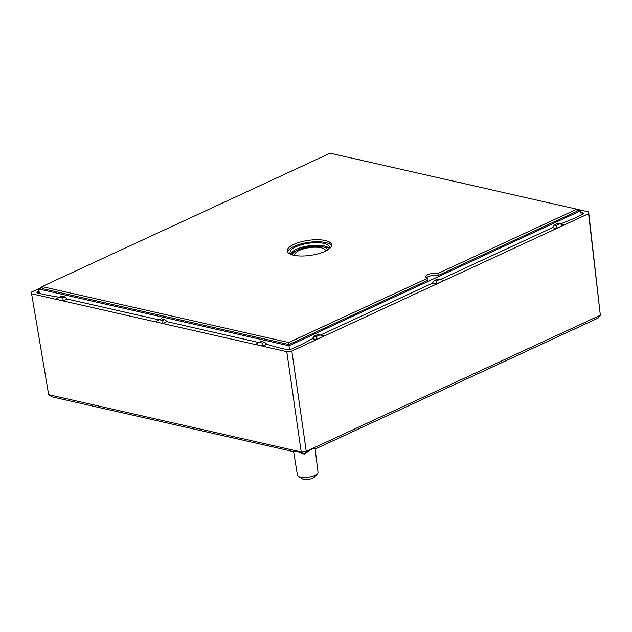 <?xml version="1.0" encoding="UTF-8"?>
<svg xmlns="http://www.w3.org/2000/svg" width="632" height="632" viewBox="0 0 632 632"><rect width="100%" height="100%" fill="white"/><g stroke="black" fill="none" stroke-linecap="round" stroke-linejoin="round"><path stroke-width="0.95" d="M291.012 253.14L291.21 254.53A19.861 6.723 171.9 0 1 290.041 252.689A19.861 6.723 171.9 0 1 301.835 244.655A19.861 6.723 171.9 0 1 323.774 243.375A19.861 6.723 171.9 0 1 329.367 247.088A19.861 6.723 171.9 0 1 328.766 249.182M329.177 248.423A19.861 6.723 -8.1 0 0 324.137 245.935A19.861 6.723 -8.1 0 0 303.976 246.757A19.861 6.723 -8.1 0 0 290.594 253.914M331.524 245.753A22.389 7.584 -8.1 0 0 308.637 242.38A22.389 7.584 -8.1 0 0 287.6 252.01M324.927 251.394A22.389 7.584 171.9 0 1 301.306 256.015A22.389 7.584 171.9 0 1 287.252 251.023A22.389 7.584 171.9 0 1 308.345 240.365A22.389 7.584 171.9 0 1 331.579 244.718A22.389 7.584 171.9 0 1 324.927 251.394M328.711 247.926A28.163 9.543 171.9 0 0 325.377 247.515L325.188 246.203M291.028 253.25A28.163 9.543 171.9 0 1 294.544 251.773M288.721 342.536L427.659 278.23A7.221 2.449 171.9 0 1 425.62 276.879A7.221 2.449 171.9 0 1 429.91 273.956A7.221 2.449 171.9 0 1 437.889 273.49L576.826 209.184L330.117 153.205L42.012 286.565L288.721 342.536L289.006 344.558L427.943 280.245L427.659 278.23M296.258 249.348L296.432 250.596M318.749 245.263A24.553 8.319 -8.1 0 0 299.726 247.973M325.132 247.602L324.919 246.125M327.637 249.387A24.553 8.319 171.9 0 1 328.285 249.529M291.763 254.728A24.553 8.319 171.9 0 1 292.34 254.412M426.418 277.796A7.221 2.449 171.9 0 1 438.173 275.512L437.889 273.49M438.173 275.512L577.111 211.199L576.826 209.184M42.012 286.565L42.297 288.579L289.006 344.558M576.929 209.919L580.658 210.764L288.966 345.783L38.757 289.014L42.139 287.449M289.495 349.512L288.966 345.783M581.258 215.022L580.658 210.764M39.382 293.43L38.757 289.014M292.245 254.878A18.052 6.115 171.9 0 1 309.261 246.796A18.052 6.115 171.9 0 1 327.866 249.806M164.77 319.547L166.99 321.554L162.922 323.442L162.748 320.487L164.77 319.547L161.271 318.749L159.24 319.689L162.748 320.487M155.417 321.735L162.938 323.568L155.417 321.735L159.24 319.689M62.931 297.838L64.954 296.898L61.454 296.108L59.432 297.04L62.931 297.838L63.105 300.793L55.624 299.22L63.129 300.919L67.182 298.912L63.129 300.919L155.433 321.862M64.954 296.898L67.182 298.912M59.432 297.04L55.6 299.086M259.057 342.339L262.557 343.129L264.587 342.196L261.079 341.399L255.249 344.511L262.754 346.218L266.822 344.329L277.045 347.339A7.221 2.449 -8.1 0 0 277.456 347.45L286.343 349.464A4.329 1.469 -8.1 0 0 292.411 348.722L301.496 344.519A7.221 2.449 -8.1 0 0 301.922 344.306L312.413 338.776L316.395 339.676L588.597 213.687L588.653 211.933L600.345 315.242L588.597 213.687M439.761 279.399L444.035 280.458L436.357 284.013L432.375 283.112L434.2 280.608L436.183 281.058L439.761 279.399L437.786 278.949L434.2 280.608M436.183 281.058L436.38 284.139L432.399 283.239L320.385 335.086M319.784 334.936L317.809 334.486L314.223 336.145L316.205 336.595L319.784 334.936L324.058 335.995L316.379 339.55L312.398 338.649L314.223 336.145M559.747 223.862L564.013 224.929L556.334 228.476L552.352 227.575L554.185 225.071L556.16 225.521L559.747 223.862L557.764 223.412L554.185 225.071M552.352 227.575L556.358 228.61L556.16 225.521M42.099 287.181L31.655 292.016L31.6 293.769L48.664 394.676L301.211 451.975L286.77 351.661L291.834 351.044L316.395 339.676L316.205 336.595M262.557 343.129L262.738 346.083L255.225 344.385M264.587 342.196L266.807 344.203L262.754 346.218L286.77 351.661M460.317 182.743L456.81 181.953M460.531 182.648L464.718 183.746M560.126 205.392L556.626 204.594M560.339 205.289L564.534 206.395M360.501 160.101L364.901 161.097M360.714 159.999L357.001 159.304M294.852 255.47A15.547 5.269 171.9 0 1 294.725 255.004A15.547 5.269 171.9 0 1 299.347 250.406A15.547 5.269 171.9 0 1 315.716 247.199A15.547 5.269 171.9 0 1 325.512 250.627A15.547 5.269 171.9 0 1 325.527 251.109M38.994 290.68L38.197 291.044A4.329 1.469 -8.1 0 0 36.909 292.34A4.329 1.469 -8.1 0 0 38.125 293.145L47.013 295.16A7.221 2.449 -8.1 0 0 47.463 295.255L59.084 297.23M166.99 321.554L162.938 323.568L255.249 344.511M158.94 319.855L67.197 299.039M258.757 342.497L167.014 321.68M552.376 227.702L440.362 279.549M560.371 224.02L572.505 219.059A7.221 2.449 -8.1 0 0 572.971 218.862L582.056 214.659A4.329 1.469 -8.1 0 0 583.344 213.363A4.329 1.469 -8.1 0 0 582.119 212.55L580.871 212.265M31.6 293.769L55.624 299.22M317.462 473.668L314.436 477.057A6.652 2.252 171.9 0 1 312.816 478.14A6.652 2.252 171.9 0 1 302.215 478.795L298.367 476.386A10.389 3.523 -8.1 0 0 314.926 475.367A10.389 3.523 -8.1 0 0 317.462 473.668A10.389 3.523 -8.1 0 0 318.014 472.286L315.147 449.052M291.834 351.044L306.275 451.359L304.253 454.092L301.211 451.975L306.275 451.359L600.345 315.242L598.141 318.062L315.092 449.076C313.772 447.898 310.352 449.478 304.822 453.831L303.692 453.966C297.293 451.106 293.943 450.332 293.643 451.651L51.879 396.833L48.664 394.676M588.653 211.933L576.834 209.247M297.435 475.169A10.389 3.523 -8.1 0 0 297.443 475.217A10.389 3.523 -8.1 0 0 298.367 476.386M38.505 293.232L38.197 291.044M582.396 214.485L582.119 212.55M297.443 475.217L293.643 451.651"/></g></svg>

